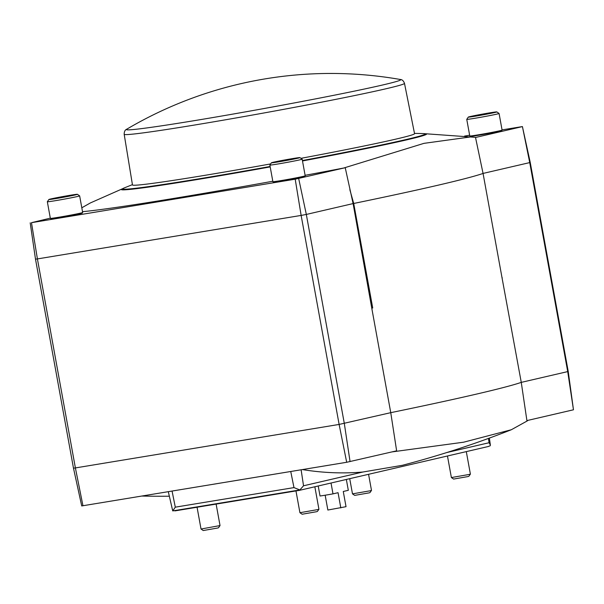 <?xml version="1.0" encoding="UTF-8"?>
<svg xmlns="http://www.w3.org/2000/svg" width="604" height="604" viewBox="0 0 604 604"><rect width="100%" height="100%" fill="white"/><g stroke="black" fill="none" stroke-linecap="round" stroke-linejoin="round"><path stroke-width="0.91" d="M285.775 159.939L293.151 158.98L276.964 161.797L285.775 159.939M63.254 196.64L70.63 195.681L54.443 198.497L63.254 196.64M482.679 114.239L490.048 113.28L473.868 116.096L482.679 114.239M331.022 483.019L332.993 493.868A17.388 0.491 169.7 0 1 320.037 496.005L318.217 485.986M346.349 479.463L348.319 490.312L343.268 491.482L346.032 506.68L327.859 510.033L325.163 495.212M332.993 493.868L338.051 492.69L340.815 507.896M82.959 505.774L75.387 467.926L73.484 468.175L81.714 505.941L346.688 462.279L396.632 450.833L390.758 412.668L339.123 424.431L75.387 467.926L37.41 258.92L301.139 215.424L339.123 424.431L346.688 462.279M298.678 178.527L306.326 214.443L353.106 203.586L345.231 167.716L295.205 179.184L31.476 222.68L50.313 218.157M424.922 133.726A155.13 4.356 169.7 0 1 425.216 133.733L475.854 137.365A392.826 11.031 169.7 0 1 475.522 137.478L483.064 173.446A394.11 11.068 169.7 0 1 353.718 203.472L372.713 307.972A394.11 11.068 169.7 0 1 371.77 308.168L390.758 412.668A394.11 11.068 169.7 0 0 521.267 382.377L567.715 371.596L573.468 409.791L568.221 371.452L567.715 371.596L529.731 162.597L483.064 173.423M371.77 308.168L353.106 203.586M502.052 277.931L521.267 382.377L526.907 420.595L573.468 409.791M464.574 136.074L469.64 135.236M502.052 129.89L522.415 126.576L529.731 162.597L530.236 162.446L568.221 371.452M475.522 137.478L522.082 126.674M496.813 111.906L499.063 113.461A16.421 0.461 169.7 0 1 499.07 113.477L502.09 130.102A16.421 0.461 169.7 0 1 502.09 130.117L501.697 130.675A15.938 0.445 169.7 0 1 499.621 131.272A15.938 0.445 169.7 0 1 482.234 134.639A15.938 0.445 169.7 0 1 470.35 136.376L469.784 135.983A16.421 0.461 169.7 0 1 469.776 135.975L466.756 119.35A16.421 0.461 169.7 0 1 466.764 119.335L468.311 117.085A14.488 0.408 169.7 0 1 482.498 114.111A14.488 0.408 169.7 0 1 496.813 111.906A14.488 0.408 169.7 0 1 494.933 112.472A14.488 0.408 169.7 0 1 478.738 115.606A14.488 0.408 169.7 0 1 468.311 117.085M82.665 212.51L82.272 213.076A15.938 0.445 169.7 0 1 80.196 213.665A15.938 0.445 169.7 0 1 62.808 217.04A15.938 0.445 169.7 0 1 50.925 218.769L50.366 218.384A16.421 0.461 169.7 0 1 50.351 218.369A16.421 0.461 169.7 0 0 62.605 216.594A16.421 0.461 169.7 0 0 80.521 213.121A16.421 0.461 169.7 0 0 82.665 212.51A16.421 0.461 169.7 0 1 82.665 212.51L79.645 195.87A16.421 0.461 169.7 0 1 77.501 196.496A16.421 0.461 169.7 0 1 59.366 200.007A16.421 0.461 169.7 0 1 47.331 201.744A16.421 0.461 169.7 0 1 47.339 201.728L50.351 218.369M305.186 175.809L304.801 176.376A15.938 0.445 169.7 0 1 302.717 176.964A15.938 0.445 169.7 0 1 285.33 180.339A15.938 0.445 169.7 0 1 273.446 182.068L272.887 181.683A16.421 0.461 169.7 0 1 272.88 181.668L269.86 165.043A16.421 0.461 169.7 0 1 269.86 165.028A16.421 0.461 169.7 0 0 281.887 163.314A16.421 0.461 169.7 0 0 300.022 159.796A16.421 0.461 169.7 0 0 302.166 159.169A16.421 0.461 169.7 0 1 302.166 159.169L305.194 175.802A16.421 0.461 169.7 0 1 305.186 175.809A16.421 0.461 169.7 0 1 303.042 176.421A16.421 0.461 169.7 0 1 285.133 179.901A16.421 0.461 169.7 0 1 272.887 181.683M345.231 167.716A392.826 11.031 169.7 0 1 343.759 168.018A206.523 5.798 169.7 0 1 305.103 175.319M272.797 181.238A206.523 5.798 169.7 0 1 82.514 211.672M483.064 173.446L502.06 277.953A394.11 11.068 169.7 0 0 502.279 277.878M372.713 307.972A206.523 5.798 169.7 0 1 372.102 308.085M353.718 203.472L349.844 189.701M81.812 207.784L90.411 202.921L122.506 188.742A155.13 4.356 169.7 0 1 122.778 188.637M471.943 136.746L423.97 143.352L343.759 168.018M391.958 451.913L463.691 442.188L511.331 429.738L527.435 420.822M302.408 469.58A947.653 474.729 82.9 0 0 362.808 472.034L402.317 465.314A953.98 953.98 0 0 0 511.331 429.738M488.425 438.436L489.074 442.732L490.365 444.944L490.244 445.752L488.04 446.567M168.305 491.701L172.729 510.909L175.296 507.171L293.974 487.602L299.856 489.942L303.533 485.79L362.808 472.034M299.856 489.942L172.729 510.909M270.192 166.9A155.13 4.356 169.7 0 1 124.069 189.845A155.13 4.356 169.7 0 1 121.412 189.641A155.13 4.356 169.7 0 1 122.506 188.742M425.216 133.733A155.13 4.356 169.7 0 1 426.552 134.186A155.13 4.356 169.7 0 1 406.318 139.962A155.13 4.356 169.7 0 1 302.491 160.958M350.063 461.637L344.31 423.449L306.326 214.443L301.139 215.424L295.205 179.184M30.2 222.846L35.5 259.176L37.41 258.92L31.476 222.68M466.303 451.618L470.388 474.095L469.127 474.465L451.384 477.553L447.466 455.99M470.388 474.102L468.863 476.299L467.851 476.594L453.589 479.078L451.384 477.553M368.568 474.306L371.49 490.403L370.229 490.773L352.487 493.868L349.724 478.678M371.49 490.41L369.965 492.615L368.953 492.902L354.691 495.386L352.487 493.868M314.843 486.771L318.927 509.248L317.666 509.61L299.924 512.705L295.968 490.924M318.927 509.255L317.402 511.452L316.39 511.747L302.128 514.231L299.924 512.705M216.126 504.091L220.03 525.563L201.026 529.021L197.063 507.239M220.03 525.563L218.505 527.768L217.493 528.055L203.231 530.538L201.026 529.021M499.07 113.477A16.421 0.461 169.7 0 1 496.926 114.103A16.421 0.461 169.7 0 1 478.791 117.614A16.421 0.461 169.7 0 1 466.756 119.35M502.09 130.117A16.421 0.461 169.7 0 1 499.946 130.728A16.421 0.461 169.7 0 1 482.03 134.201A16.421 0.461 169.7 0 1 469.784 135.983M298.029 158.173A14.488 0.408 169.7 0 1 281.834 161.306A14.488 0.408 169.7 0 1 271.415 162.786A14.488 0.408 169.7 0 1 285.594 159.811A14.488 0.408 169.7 0 1 299.916 157.606A14.488 0.408 169.7 0 1 298.029 158.173M75.508 194.873A14.488 0.408 169.7 0 1 59.313 198.006A14.488 0.408 169.7 0 1 48.894 199.486A14.488 0.408 169.7 0 1 63.073 196.511A14.488 0.408 169.7 0 1 77.395 194.307A14.488 0.408 169.7 0 1 75.508 194.873M77.395 194.307L79.637 195.862A16.421 0.461 169.7 0 1 79.645 195.87M482.634 114.752L482.551 114.262M63.216 197.153L63.126 196.655M285.737 160.453L285.647 159.954M270.63 163.918A143.352 4.024 169.7 0 1 203.269 175.605A143.352 4.024 169.7 0 1 132.472 184.93L124.182 134.307A142.453 4.002 169.7 0 0 194.533 125.036A142.453 4.002 169.7 0 0 334.895 99.539A142.453 4.002 169.7 0 0 404.491 83.367L414.548 133.673A143.352 4.024 169.7 0 1 300.958 158.331M270.116 166.485A153.778 4.319 169.7 0 1 198.542 178.897A153.778 4.319 169.7 0 1 122.589 188.909A153.778 4.319 169.7 0 1 123.812 188.108A737.99 737.99 0 0 1 132.427 184.65M414.487 133.393A737.99 737.99 0 0 1 423.774 133.597A153.778 4.319 169.7 0 1 425.193 133.914A153.778 4.319 169.7 0 1 302.415 160.543M290.751 471.505L293.974 487.602M175.296 507.171L172.072 491.075M301.117 469.791L303.533 485.79M446.862 452.524L489.074 442.732M126.742 129.203A401.841 401.841 0 0 1 400.301 79.486A139.426 3.918 169.7 0 1 337.055 94.654A139.426 3.918 169.7 0 1 195.258 120.498A139.426 3.918 169.7 0 1 126.742 129.203C125.043 129.883 124.19 131.581 124.182 134.307M141.932 496.05A953.98 953.98 0 0 0 169.286 496.209M490.365 444.944L489.361 438.089M299.388 490.357L488.326 446.507M174.903 510.893L299.35 490.365M522.415 126.576L530.236 162.446M73.484 468.175L35.5 259.176M271.415 162.786L269.86 165.028M299.916 157.606L302.159 159.162M48.894 199.486L47.339 201.728M400.301 79.486C402.128 79.524 403.525 80.815 404.491 83.367M122.589 188.909L122.763 189.852M425.193 133.914L425.367 134.858"/></g></svg>
